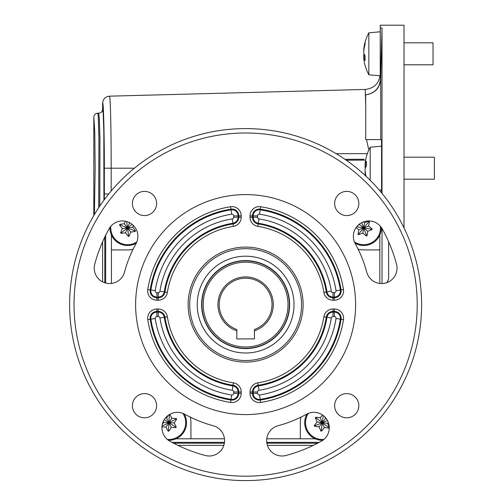 <?xml version="1.0" encoding="UTF-8"?>
<svg xmlns="http://www.w3.org/2000/svg" width="504" height="504" viewBox="0 0 504 504"><rect width="100%" height="100%" fill="white"/><g stroke="black" fill="none" stroke-linecap="round" stroke-linejoin="round"><path stroke-width="0.76" d="M214.024 335.217A43.999 43.999 0 0 0 287.935 316.651A43.999 43.999 0 0 0 234.902 261.923A43.999 43.999 0 0 0 214.024 335.217M210.861 338.279A48.397 48.397 0 0 0 292.169 317.854A48.397 48.397 0 0 0 233.831 257.651A48.397 48.397 0 0 0 210.861 338.279M205.456 343.514A55.925 55.925 0 0 0 299.408 319.914A55.925 55.925 0 0 0 231.998 250.356A55.925 55.925 0 0 0 205.456 343.514M404.019 64.802L433.024 64.802L433.024 42.802L404.019 42.802M380.23 75.802L380.23 31.802L368.846 32.798A43.999 43.999 0 0 0 364.033 47.004A43.98 40.496 -167.1 0 0 363.724 49.587L363.724 50.047L363.945 49.594M365.054 57.443L363.724 57.55L363.724 58.01A43.98 40.496 -12.9 0 0 364.033 60.593A43.999 43.999 0 0 0 368.846 74.8L368.846 32.798M363.875 57.469A43.98 40.496 12.9 0 1 363.724 56.013L363.724 54.892A43.98 16.733 174.6 0 1 364.033 53.802M363.724 58.01L363.724 57.55A43.98 16.733 -5.4 0 0 365.116 60.505A43.306 39.873 -12.9 0 1 365.116 55.887A43.98 16.733 5.4 0 1 363.724 52.706L363.724 51.591A43.98 40.496 167.1 0 1 365.116 44.106A43.306 16.474 -174.6 0 1 365.116 42.197A43.98 40.496 -167.1 0 0 364.033 47.004M365.652 100.668L365.23 89.441C374.384 88.332 379.38 83.204 380.23 74.044L380.476 78.529C379.821 87.942 374.869 93.366 365.633 94.802L365.74 106.193L365.23 89.441L109.481 96.163C110.395 95.18 111.208 129.774 111.182 168.197L111.151 154.004M336.155 153.67L367.328 153.657M368.544 148.963L366.54 139.595L365.74 139.595L365.74 106.193M365.633 94.802C374.8 93.549 379.833 88.25 380.728 78.901L382.019 28.092L381.988 193.334M380.728 78.901L380.728 139.595L381.982 139.595L382.019 193.372M380.476 78.529L380.23 25.2L404.019 25.2L404.019 227.877M380.476 28.092L382.019 28.092M388.615 241.75L388.615 279.159L386.914 282.618M177.994 445.391L223.814 445.391M267.429 445.391L313.249 445.391M102.621 241.75L102.621 281.875M109.576 96.283L109.481 96.163C105.298 96.673 103.011 99.017 102.621 103.207L102.621 109.236C102.388 111.642 101.071 112.965 98.664 113.198L99.288 117.93L99.95 137.894L99.779 206.079L99.95 137.894L99.288 117.93L98.664 113.198L97.782 113.198L98.337 118.119L98.916 138.909L98.715 207.673M93.826 215.529L93.826 117.161L94.771 132.073L95.162 168.197L94.38 214.584M104.341 199.641L104.328 168.197C104.41 135.973 103.465 100.164 102.621 103.207M381.711 157.865L381.711 178.529M381.547 139.595L381.547 146.198M380.728 139.595L365.74 139.595M111.056 140.603L110.893 127.94M110.678 117.048L110.433 108.423M110.13 101.644L109.822 97.606M380.23 25.2L380.23 65.898M97.782 113.198C95.376 113.438 94.059 114.755 93.826 117.161M344.988 159.333L363.957 159.258M108.725 193.983L104.328 193.983M188.124 304.592A57.5 57.5 0 0 1 245.618 247.099A57.5 57.5 0 0 1 303.118 304.592A57.5 57.5 0 0 1 245.618 362.093A57.5 57.5 0 0 1 188.124 304.592M421.615 304.592A175.997 175.997 0 0 1 157.62 457.015A175.997 175.997 0 0 1 157.62 152.177A175.997 175.997 0 0 1 421.615 304.592M135.948 243.804A125.395 125.395 0 0 0 124.494 272.141A15.397 15.397 0 0 1 105.632 283.027A15.397 15.397 0 0 1 94.746 264.165A156.196 156.196 0 0 1 109.009 228.866A15.397 15.397 0 0 1 129.944 222.869A15.397 15.397 0 0 1 135.948 243.804M306.413 414.269A15.397 15.397 0 0 1 327.348 420.273A15.397 15.397 0 0 1 321.344 441.208A156.196 156.196 0 0 1 286.045 455.471A15.397 15.397 0 0 1 267.189 444.578A15.397 15.397 0 0 1 278.076 425.723A125.395 125.395 0 0 0 306.413 414.269M184.823 414.269A125.395 125.395 0 0 0 213.167 425.723A15.397 15.397 0 0 1 224.053 444.578A15.397 15.397 0 0 1 205.191 455.471A156.196 156.196 0 0 1 169.892 441.208A15.397 15.397 0 0 1 163.888 420.273A15.397 15.397 0 0 1 184.823 414.269M396.497 264.165A15.397 15.397 0 0 1 385.604 283.027A15.397 15.397 0 0 1 366.742 272.141A125.395 125.395 0 0 0 355.295 243.804A15.397 15.397 0 0 1 361.299 222.869A15.397 15.397 0 0 1 382.234 228.866A156.196 156.196 0 0 1 396.497 264.165M358.835 203.477A12.102 12.102 0 0 1 340.685 213.961A12.102 12.102 0 0 1 340.685 193.001A12.102 12.102 0 0 1 358.835 203.477M156.605 203.477A12.102 12.102 0 0 1 138.455 213.961A12.102 12.102 0 0 1 138.455 193.001A12.102 12.102 0 0 1 156.605 203.477M156.605 405.707A12.102 12.102 0 0 1 138.455 416.191A12.102 12.102 0 0 1 138.455 395.231A12.102 12.102 0 0 1 156.605 405.707M358.835 405.707A12.102 12.102 0 0 1 340.685 416.191A12.102 12.102 0 0 1 340.685 395.231A12.102 12.102 0 0 1 358.835 405.707M379.821 283.45L379.821 234.984A17.602 17.602 0 0 0 381.295 227.38M266.767 438.795L315.227 438.795A17.602 17.602 0 0 0 322.831 440.269M168.405 440.269A17.602 17.602 0 0 0 176.009 438.795L224.475 438.795M109.948 227.38A17.602 17.602 0 0 0 111.422 234.984L111.422 283.45M260.663 402.444L260.663 402.444A98.998 98.998 0 0 0 343.47 319.637A9.242 9.242 0 0 0 334.335 308.996L332.999 308.996A9.242 9.242 0 0 0 323.87 316.808A79.197 79.197 0 0 1 257.834 382.845A9.242 9.242 0 0 0 250.022 391.973L250.022 393.309A9.242 9.242 0 0 0 260.663 402.444L260.291 400.031A96.554 96.554 0 0 0 341.05 319.265A6.798 6.798 0 0 0 334.335 311.441L332.999 311.441A6.798 6.798 0 0 0 326.283 317.186A81.642 81.642 0 0 1 258.212 385.258A6.798 6.798 0 0 0 252.466 391.973L252.466 393.309A6.798 6.798 0 0 0 260.291 400.031L260.19 399.344A6.105 6.105 0 0 1 253.153 393.309L253.153 391.973L257.55 391.973L257.55 393.309A1.714 1.714 0 0 0 259.522 395.004A91.47 91.47 0 0 0 336.029 318.497A1.714 1.714 0 0 0 334.335 316.525L332.999 316.525A1.714 1.714 0 0 0 331.311 317.974A86.726 86.726 0 0 1 258.993 390.285A1.714 1.714 0 0 0 257.55 391.973M147.773 319.637L147.773 319.637A98.998 98.998 0 0 0 230.574 402.444A98.998 98.998 0 0 1 230.574 402.444A9.242 9.242 0 0 0 241.221 393.309L241.221 391.973A9.242 9.242 0 0 0 233.402 382.845A79.197 79.197 0 0 1 167.372 316.808A9.242 9.242 0 0 0 158.237 308.996L156.901 308.996A9.242 9.242 0 0 0 147.773 319.637L150.186 319.265A96.554 96.554 0 0 0 230.945 400.031A6.798 6.798 0 0 0 238.776 393.309L238.776 391.973A6.798 6.798 0 0 0 233.031 385.258A81.642 81.642 0 0 1 164.953 317.186A6.798 6.798 0 0 0 158.237 311.441L156.901 311.441A6.798 6.798 0 0 0 150.186 319.265L150.872 319.164A6.105 6.105 0 0 1 156.901 312.127L158.237 312.127A6.105 6.105 0 0 1 164.273 317.293A82.335 82.335 0 0 0 232.924 385.944L232.243 390.285A86.726 86.726 0 0 1 159.932 317.974A1.714 1.714 0 0 0 158.237 316.525L156.901 316.525A1.714 1.714 0 0 0 155.213 318.497A91.47 91.47 0 0 0 231.72 395.004A1.714 1.714 0 0 0 233.692 393.309L233.692 391.973A1.714 1.714 0 0 0 232.243 390.285M147.773 289.554A98.998 98.998 0 0 1 147.773 289.548A9.242 9.242 0 0 0 156.901 300.195L158.237 300.195A9.242 9.242 0 0 0 167.372 292.383A79.197 79.197 0 0 1 233.402 226.346A9.242 9.242 0 0 0 241.221 217.211L241.221 215.876A9.242 9.242 0 0 0 230.574 206.747A98.998 98.998 0 0 0 147.773 289.548A98.998 98.998 0 0 1 147.773 289.548L150.186 289.92A6.798 6.798 0 0 0 156.901 297.751L158.237 297.751A6.798 6.798 0 0 0 164.953 292.005A81.642 81.642 0 0 1 233.031 223.927A6.798 6.798 0 0 0 238.776 217.211L238.776 215.876A6.798 6.798 0 0 0 230.945 209.16A96.554 96.554 0 0 0 150.186 289.92L155.213 290.695A1.714 1.714 0 0 0 156.901 292.666L158.237 292.666A1.714 1.714 0 0 0 159.932 291.218A86.726 86.726 0 0 1 232.243 218.906A1.714 1.714 0 0 0 233.692 217.211L233.692 215.876A1.714 1.714 0 0 0 231.72 214.187A91.47 91.47 0 0 0 155.213 290.695M358.111 249.19A22 22 0 0 0 363.705 249.908L379.821 249.908M354.98 243.193A17.602 17.602 0 0 0 379.821 234.984M301.027 417.085A22 22 0 0 0 300.302 422.68L300.302 438.795M307.018 413.954A17.602 17.602 0 0 0 315.227 438.795M190.934 438.795L190.934 422.68A22 22 0 0 0 190.216 417.085M176.009 438.795A17.602 17.602 0 0 0 184.218 413.954M111.422 249.908L127.537 249.908A22 22 0 0 0 133.125 249.19M111.422 234.984A17.602 17.602 0 0 0 136.263 243.193M343.47 289.554A98.998 98.998 0 0 0 343.47 289.548A98.998 98.998 0 0 1 343.47 289.554A98.998 98.998 0 0 0 260.663 206.747L260.663 206.747A9.242 9.242 0 0 0 250.022 215.876L250.022 217.211A9.242 9.242 0 0 0 257.834 226.346A79.197 79.197 0 0 1 323.87 292.383A9.242 9.242 0 0 0 332.999 300.195L334.335 300.195A9.242 9.242 0 0 0 343.47 289.548A98.998 98.998 0 0 1 343.47 289.554A98.998 98.998 0 0 0 343.47 289.548L341.05 289.92A96.554 96.554 0 0 0 260.291 209.16A6.798 6.798 0 0 0 252.466 215.876L252.466 217.211A6.798 6.798 0 0 0 258.212 223.927A81.642 81.642 0 0 1 326.283 292.005A6.798 6.798 0 0 0 332.999 297.751L334.335 297.751A6.798 6.798 0 0 0 341.05 289.92L340.37 290.027A6.105 6.105 0 0 1 334.335 297.058L332.999 297.058A6.105 6.105 0 0 1 326.97 291.898A82.335 82.335 0 0 0 258.319 223.247L258.993 218.906A86.726 86.726 0 0 1 331.311 291.218A1.714 1.714 0 0 0 332.999 292.666L334.335 292.666A1.714 1.714 0 0 0 336.029 290.695A91.47 91.47 0 0 0 259.522 214.187A1.714 1.714 0 0 0 257.55 215.876L257.55 217.211A1.714 1.714 0 0 0 258.993 218.906M135.62 304.592A109.998 109.998 0 0 1 300.617 209.336A109.998 109.998 0 0 1 300.617 399.855A109.998 109.998 0 0 1 135.62 304.592M417.218 304.592A171.599 171.599 0 0 0 159.825 155.988A171.599 171.599 0 0 0 159.825 453.203A171.599 171.599 0 0 0 417.218 304.592M308.347 413.368A16.777 16.777 0 0 0 323.971 439.375M328.299 422.339L327.531 423.347L329.269 427.512L328.81 428.116L324.337 427.543L321.602 431.128L320.846 431.027L319.108 426.869L314.635 426.296L314.339 425.59L317.079 422.006L315.34 417.841L315.8 417.236L320.273 417.816L322.459 414.95M324.853 416.934L325.502 418.484L326.264 418.585M329.269 427.512L328.866 427.682L322.302 422.68L314.691 425.855L314.339 425.59A0.441 0.441 0 0 0 314.294 426.044M314.496 426.252A0.441 0.441 0 0 0 314.635 426.296L314.691 425.855M321.602 431.128L321.25 430.857L322.302 422.68L324.337 427.543M317.079 422.006L322.302 422.68L319.108 426.869M320.273 417.816L322.302 422.68L315.743 417.671L315.34 417.841M325.502 418.484L322.302 422.68L323.228 415.498M327.531 423.347L322.302 422.68L327.48 420.512M167.271 439.375A16.777 16.777 0 0 0 182.895 413.368M169.81 414.32L171.814 418.257L176.312 418.503L176.658 419.183L174.201 422.957L176.243 426.976L175.827 427.619L171.322 427.379L168.865 431.153L168.103 431.115L166.062 427.096L161.986 426.875M162.307 424.494L163.674 422.396L163.252 421.565M165.495 417.923L166.547 417.98L168.298 415.283M163.674 422.396L168.934 422.68L162.042 426.182M166.547 417.98L168.934 422.68L164.266 419.637M171.814 418.257L168.934 422.68L169.369 414.571M174.201 422.957L168.934 422.68L176.293 418.937L176.312 418.503M171.322 427.379L168.934 422.68L175.852 427.178L176.243 426.976M166.062 427.096L168.934 422.68L168.493 430.914L168.865 431.153M110.842 226.246A16.777 16.777 0 0 0 136.849 241.87M133.447 225.527L132.76 227.197L135.519 230.763L135.236 231.468L130.769 232.079L129.062 236.25L128.306 236.357L125.546 232.791L121.073 233.402L120.607 232.798L122.315 228.627L119.555 225.061L119.839 224.356L124.305 223.744L125.345 221.206M129.049 222.409L129.528 223.033L130.101 222.957M124.305 223.744L127.537 227.909L119.902 224.79L119.555 225.061M129.528 223.033L127.537 227.909L126.662 221.514M132.76 227.197L127.537 227.909L132.136 224.343M130.769 232.079L127.537 227.909L135.173 231.034L135.519 230.763M125.546 232.791L127.537 227.909L128.652 236.086L129.062 236.25M122.315 228.627L127.537 227.909L121.017 232.968L121.073 233.402M354.394 241.87A16.777 16.777 0 0 0 380.4 226.246M363.523 221.854L364.568 222.711L368.789 221.13L369.375 221.615L368.638 226.063L372.122 228.923L371.996 229.679L367.775 231.26L367.032 235.708L366.32 235.973L362.836 233.113L358.615 234.694L358.029 234.209L358.766 229.761L356.101 227.569M358.256 225.08L359.629 224.564L359.749 223.845M356.712 226.75L363.705 227.909L368.947 221.539L369.375 221.615A0.441 0.441 0 0 0 369.212 221.193M368.934 221.099A0.441 0.441 0 0 0 368.789 221.13L368.947 221.539M361.727 222.636L363.705 227.909L359.629 224.564M368.638 226.063L363.705 227.909L364.568 222.711M367.775 231.26L363.705 227.909L371.839 229.263L372.122 228.923M362.836 233.113L363.705 227.909L366.597 235.633L367.032 235.708M358.766 229.761L363.705 227.909L358.464 234.284L358.615 234.694M379.184 189.989L381.578 190.197L381.578 146.198L370.194 147.193A43.999 43.999 0 0 0 365.343 161.664A43.98 40.2 -167.6 0 0 365.072 163.964L365.072 164.411L365.072 163.964M370.194 180.274L370.194 147.193M404.019 179.197L434.379 179.197L434.379 157.198L404.019 157.198M366.408 164.518L365.072 164.411A43.98 17.426 -174.6 0 1 366.465 161.324A43.306 39.583 12.4 0 0 366.465 165.911A43.98 17.426 174.6 0 0 365.072 169.218L365.072 170.346A43.98 40.2 12.4 0 0 366.055 176.261M365.312 172.418L365.072 172.431A43.98 40.2 -12.4 0 0 365.343 174.731A43.98 40.2 -12.4 0 0 365.513 175.751A43.999 43.999 0 0 1 365.343 174.731M365.072 172.431L365.072 171.984L365.072 172.431M365.343 168.197A43.98 17.426 5.4 0 1 365.072 167.177L365.072 166.049A43.98 40.2 167.6 0 1 365.243 164.493M254.419 330.826L254.419 329.484A26.397 26.397 0 0 0 266.843 288.893A26.397 26.397 0 0 0 224.393 288.893A26.397 26.397 0 0 0 236.823 329.484L236.823 330.826A27.67 27.67 0 0 1 223.285 288.263A27.67 27.67 0 0 1 267.952 288.263A27.67 27.67 0 0 1 254.419 330.826L254.419 338.915L236.823 338.915L236.823 330.826M288.017 304.592A42.393 42.393 0 0 0 224.425 267.876A42.393 42.393 0 0 0 224.425 341.309A42.393 42.393 0 0 0 288.017 304.592M289.617 304.592A43.999 43.999 0 0 1 223.618 342.701A43.999 43.999 0 0 1 223.618 266.49A43.999 43.999 0 0 1 289.617 304.592A43.999 43.999 0 0 1 245.618 348.592A43.999 43.999 0 0 1 201.625 304.592A43.999 43.999 0 0 1 245.618 260.599A43.999 43.999 0 0 1 289.617 304.592A43.999 43.999 0 0 1 245.618 348.592A43.999 43.999 0 0 1 201.625 304.592A43.999 43.999 0 0 1 245.618 260.599A43.999 43.999 0 0 1 289.617 304.592M364.493 54.835L363.724 54.892M365.104 56.057L363.724 56.013M134.398 168.197L111.182 168.197L111.182 191.01M382.019 283.55L382.019 228.495M365.608 160.108L346.242 160.203M105.67 235.229L105.67 283.04M171.984 442.348L224.482 442.348M266.761 442.348L319.252 442.348M104.788 282.776L104.788 237.037M102.621 109.236L103.2 113.52L103.824 131.305L103.918 200.214M381.553 190.197L381.553 192.805M317.583 443.224L266.887 443.224M224.349 443.224L173.653 443.224M111.182 168.197L104.328 168.197M230.58 402.444A98.998 98.998 0 0 1 230.574 402.444L231.72 395.004M260.663 206.747L259.522 214.187M232.243 218.906L232.924 223.247A82.335 82.335 0 0 0 164.273 291.898A6.105 6.105 0 0 1 158.237 297.058L156.901 297.058L156.901 292.666M159.932 291.218L167.372 292.383M233.692 217.211L238.083 217.211A6.105 6.105 0 0 1 232.924 223.247L233.402 226.346M158.237 292.666L158.237 300.195M156.901 300.195L156.901 297.058A6.105 6.105 0 0 1 150.872 290.027A95.861 95.861 0 0 1 231.053 209.847A6.105 6.105 0 0 1 238.083 215.876L238.083 217.211L241.221 217.211M241.221 215.876L233.692 215.876M230.574 206.747L231.72 214.187M331.311 291.218L323.87 292.383M332.999 292.666L332.999 300.195M257.834 226.346L258.319 223.247A6.105 6.105 0 0 1 253.153 217.211L257.55 217.211M334.335 292.666L334.335 300.195M250.022 217.211L253.153 217.211L253.153 215.876L257.55 215.876M336.029 290.695L340.37 290.027A95.861 95.861 0 0 0 260.19 209.847A6.105 6.105 0 0 0 253.153 215.876L250.022 215.876M250.022 391.973L253.153 391.973A6.105 6.105 0 0 1 258.319 385.944A82.335 82.335 0 0 0 326.97 317.293L331.311 317.974M257.834 382.845L258.993 390.285M323.87 316.808L326.97 317.293A6.105 6.105 0 0 1 332.999 312.127L332.999 316.525M257.55 393.309L250.022 393.309M332.999 308.996L332.999 312.127L334.335 312.127A6.105 6.105 0 0 1 340.37 319.164A95.861 95.861 0 0 1 260.19 399.344L259.522 395.004M334.335 316.525L334.335 308.996M336.029 318.497L343.47 319.637M159.932 317.974L167.372 316.808M158.237 316.525L158.237 308.996M233.402 382.845L232.924 385.944A6.105 6.105 0 0 1 238.083 391.973L233.692 391.973M156.901 316.525L156.901 308.996M241.221 391.973L238.083 391.973L238.083 393.309L233.692 393.309M155.213 318.497L150.872 319.164A95.861 95.861 0 0 0 231.053 399.344A6.105 6.105 0 0 0 238.083 393.309L241.221 393.309M328.866 427.682L328.81 428.116M321.25 430.857L320.846 431.027M315.743 417.671L315.8 417.236M176.293 418.937L176.658 419.183M175.852 427.178L175.827 427.619M168.493 430.914L168.103 431.115M119.902 224.79L119.839 224.356M135.173 231.034L135.236 231.468M128.652 236.086L128.306 236.357M121.017 232.968L120.607 232.798M371.839 229.263L371.996 229.679M366.597 235.633L366.32 235.973M358.464 234.284L358.029 234.209M365.734 167.227L365.072 167.177M366.408 166.005L365.072 166.049M289.353 304.592A43.735 43.735 0 0 0 223.757 266.723A43.735 43.735 0 0 0 223.757 342.468A43.735 43.735 0 0 0 289.353 304.592M368.846 74.806L380.129 75.789M363.705 57.487L365.054 57.368M381.824 178.384L381.578 179.002M381.824 158.01L381.578 157.393M365.054 164.48L366.408 164.6"/></g></svg>
